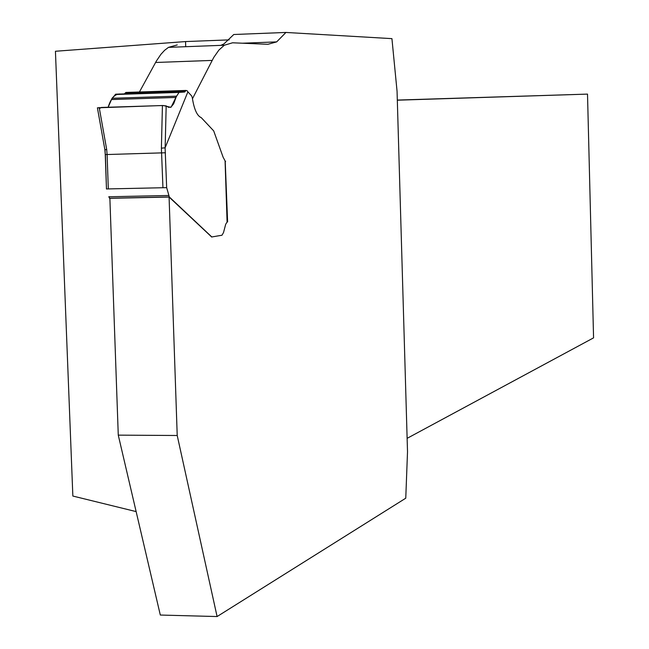 <?xml version="1.0" encoding="UTF-8"?>
<svg xmlns="http://www.w3.org/2000/svg" width="649" height="649" viewBox="0 0 649 649"><rect width="100%" height="100%" fill="white"/><g stroke="black" fill="none" stroke-linecap="round" stroke-linejoin="round"><path stroke-width="0.97" d="M229.202 39.873L185.549 41.568L185.719 46.704M242.377 43.215L276.652 41.893L285.941 32.45L391.931 38.64L397.058 91.249L407.515 451.761L405.763 498.197L217.091 616.55L160.311 615.041L118.272 435.138L109.876 198.318L169.081 197.061L211.769 237.072M276.652 41.893L267.923 44.294L232.569 42.793L224.311 45.227L218.9 50.062L213.764 57.412L192.477 98.713M225.211 161.244L227.612 221.901L227.199 221.909M227.207 221.966L227.612 221.901M169.081 197.061L177.218 435.495L217.091 616.55M177.226 44.927L168.48 47.361L164.627 50.289L160.887 54.346L156.433 60.957L139.43 91.988M220.822 45.365L223.929 43.921L233.778 34.502L285.941 32.45M136.136 511.599L72.85 496.047L55.433 51.263L185.549 41.568M177.218 435.495L118.272 435.138M397.31 100.076L587.515 94.105L397.318 100.197M407.126 438.335L593.567 337.861L587.515 94.105M225.219 161.504L225.625 161.496M223.516 232.561L225.682 224.278L227.085 222.039L225.073 160.822L223.118 157.212L213.691 130.887L201.239 117.631C197.061 115.895 194.075 109.243 192.291 97.666L191.593 95.857L187.886 91.858L165.097 147.818L166.663 187.65L169.316 196.955L211.801 236.958L221.982 235.23L223.516 232.561M109.892 198.635L108.781 196.761L168.708 195.487M99.208 107.523L106.712 149.627L104.862 149.603L97.407 107.823L162.428 105.519L166.176 105.909L168.562 107.32L171.141 107.109L176.536 96.174L179.254 92.15L184.576 92.02L186.003 90.438L187.212 90.819L187.886 91.858M225.073 160.822L225.089 161.293M166.663 187.65L106.468 188.956L105.398 154.494M106.712 149.627L107.101 154.527L165.471 152.766M108.318 188.964L107.101 154.527L105.243 154.454L105.024 149.651M179.465 92.069L115.838 94.178L112.058 98.283L108.148 107.239C111.125 97.642 115.417 93.253 121.014 94.081M127.22 92.393L125.882 92.442L124.243 93.967M162.948 187.748L161.39 148.167L165.097 147.818M176.009 97.455L111.498 99.548M99.411 108.634L101.26 107.458L163.297 105.519L170.768 107.345L173.648 103.816L176.212 96.839L179.027 92.393L184.576 92.02M212.134 60.414L155.573 62.482M166.176 105.909L165.146 147.745M161.39 148.167L162.428 105.519M176.536 96.174L112.058 98.283M179.01 92.418L115.189 94.527M185.298 91.347L124.957 93.351M169.316 196.955L109.43 198.221M224.311 45.227L168.48 47.361M227.207 221.982L225.203 161.155M106.468 189.005L105.243 154.43M97.407 107.823L104.862 149.627M104.854 149.57L105.243 154.486M168.351 107.199L171.141 107.109M179.246 92.15L115.522 94.259M184.868 91.915L180.398 92.061M185.93 90.446L125.955 92.442"/></g></svg>
